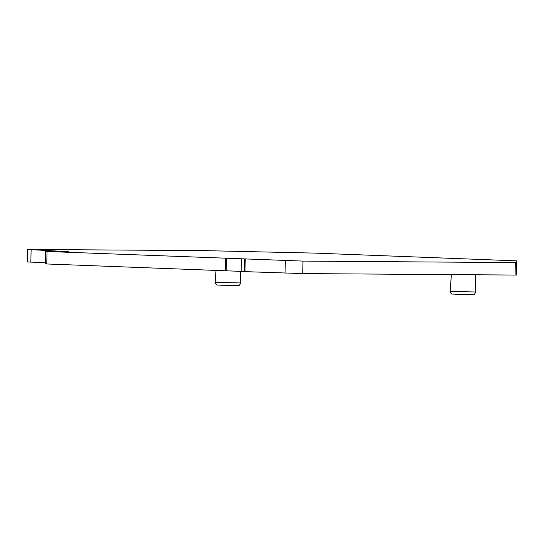 <?xml version="1.0" encoding="UTF-8"?>
<svg xmlns="http://www.w3.org/2000/svg" width="544" height="544" viewBox="0 0 544 544"><rect width="100%" height="100%" fill="white"/><g stroke="black" fill="none" stroke-linecap="round" stroke-linejoin="round"><path stroke-width="0.82" d="M45.587 251.437L303.001 261.093L515.345 262.589L516.569 262.568L516.8 260.868L315.33 253.123L203.98 250.614L27.486 249.451L68.36 251.682L45.587 251.437L45.308 263.922L244.222 271.49M244.222 271.592L244.501 259.107L244.222 271.592L244.95 271.64L302.716 273.584L516.29 275.06L516.8 260.875L516.514 273.36M27.486 249.451L27.2 261.936L45.336 262.718M46.764 264.01L47.042 251.525M47.389 251.416L47.41 250.315M45.234 262.711L45.519 250.226M30.838 262.16L31.124 249.669M516.29 275.06L516.569 262.568M515.066 275.074L515.345 262.589M302.716 273.584L303.001 261.093M285.056 273.183L285.342 260.692M244.95 271.64L245.228 259.148M241.196 271.354L241.482 258.862M226.188 270.912L226.467 258.427M225.4 270.885L225.678 258.4M472.872 294.508L455.559 294.27M475.755 291.985L450.119 291.407C449.283 291.353 451.969 294.875 452.214 294.066L470.111 294.603C473.919 293.869 473.396 296.494 475.755 291.985L475.245 274.795M237.871 285.471L220.565 285.233M240.761 282.948L215.125 282.363C214.288 282.309 216.974 285.831 217.212 285.029L235.117 285.566C238.925 284.825 238.401 287.456 240.761 282.948L240.414 271.327M451.384 274.625L450.119 291.407M216.016 270.524L215.125 282.363"/></g></svg>
